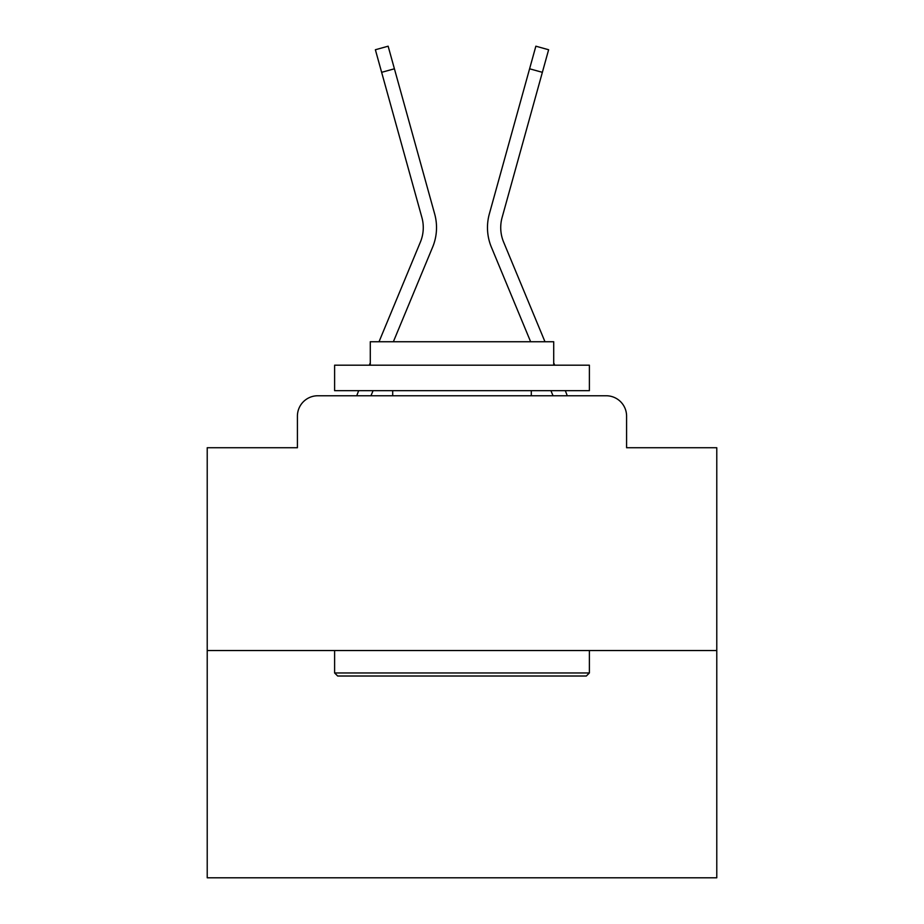 <?xml version="1.0" encoding="UTF-8"?>
<svg xmlns="http://www.w3.org/2000/svg" width="924" height="924" viewBox="0 0 924 924"><rect width="100%" height="100%" fill="white"/><g stroke="black" fill="none" stroke-linecap="round" stroke-linejoin="round"><path stroke-width="1.39" d="M297.413 416.135L297.413 447.736L297.413 416.135A20.386 20.386 0 0 1 317.798 395.761L356.779 395.761A64.206 64.206 0 0 1 358.362 391.533L358.731 390.667M716.781 650.542L207.219 650.542L207.219 877.8L716.781 877.8L716.781 447.736L626.587 447.736L626.587 416.135A20.386 20.386 0 0 0 606.202 395.761L317.798 395.761M207.219 650.542L207.219 447.736L297.413 447.736M373.077 390.667L370.963 395.761L373.077 390.667L370.963 395.761L373.077 390.667L370.963 395.761L373.077 390.667L370.963 395.761L373.077 390.667L370.963 395.761L373.077 390.667L370.963 395.761L373.077 390.667L370.963 395.761L373.077 390.667L370.963 395.761L373.077 390.667L370.963 395.761L373.077 390.667L370.963 395.761L373.077 390.667L370.963 395.761L373.077 390.667L370.963 395.761L373.077 390.667L370.963 395.761L373.077 390.667L370.963 395.761L373.077 390.667L370.963 395.761L373.077 390.667L370.963 395.761L373.077 390.667L370.963 395.761L373.077 390.667L370.963 395.761L373.077 390.667L370.963 395.761L382.513 395.761M541.487 395.761L553.037 395.761L550.923 390.667M565.269 390.667L565.638 391.533A64.206 64.206 0 0 1 567.221 395.761L606.202 395.761M626.587 447.736L626.587 416.135M379.025 341.741L420.397 242.053A37.711 37.711 0 0 0 421.898 217.521L375.375 49.746L388.138 46.2L394.409 68.792L381.635 72.326M393.37 341.741L432.628 247.135A50.959 50.959 0 0 0 434.673 213.987L394.409 68.792M530.63 341.741L491.372 247.135A50.959 50.959 0 0 1 489.327 213.987L535.862 46.2L548.625 49.746L542.365 72.326L529.591 68.792M420.397 242.053A37.711 37.711 0 0 0 421.898 217.521A37.711 37.711 0 0 1 420.397 242.053A37.711 37.711 0 0 0 421.898 217.521A37.711 37.711 0 0 1 420.397 242.053A37.711 37.711 0 0 0 421.898 217.521A37.711 37.711 0 0 1 420.397 242.053A37.711 37.711 0 0 0 421.898 217.521A37.711 37.711 0 0 1 420.397 242.053A37.711 37.711 0 0 0 421.898 217.521A37.711 37.711 0 0 1 420.397 242.053A37.711 37.711 0 0 0 421.898 217.521A37.711 37.711 0 0 1 420.397 242.053A37.711 37.711 0 0 0 421.898 217.521A37.711 37.711 0 0 1 420.397 242.053A37.711 37.711 0 0 0 421.898 217.521A37.711 37.711 0 0 1 420.397 242.053A37.711 37.711 0 0 0 421.898 217.521A37.711 37.711 0 0 1 420.397 242.053A37.711 37.711 0 0 0 421.898 217.521A37.711 37.711 0 0 1 420.397 242.053A37.711 37.711 0 0 0 421.898 217.521A37.711 37.711 0 0 1 420.397 242.053A37.711 37.711 0 0 0 421.898 217.521A37.711 37.711 0 0 1 420.397 242.053A37.711 37.711 0 0 0 421.898 217.521A37.711 37.711 0 0 1 420.397 242.053A37.711 37.711 0 0 0 421.898 217.521A37.711 37.711 0 0 1 420.397 242.053A37.711 37.711 0 0 0 421.898 217.521A37.711 37.711 0 0 1 420.397 242.053A37.711 37.711 0 0 0 421.898 217.521A37.711 37.711 0 0 1 420.397 242.053A37.711 37.711 0 0 0 421.898 217.521A37.711 37.711 0 0 1 420.397 242.053A37.711 37.711 0 0 0 421.898 217.521A37.711 37.711 0 0 1 420.397 242.053M544.975 341.741L503.603 242.053A37.711 37.711 0 0 1 502.102 217.521L542.365 72.326M503.603 242.053A37.711 37.711 0 0 1 502.102 217.521A37.711 37.711 0 0 0 503.603 242.053A37.711 37.711 0 0 1 502.102 217.521A37.711 37.711 0 0 0 503.603 242.053A37.711 37.711 0 0 1 502.102 217.521A37.711 37.711 0 0 0 503.603 242.053A37.711 37.711 0 0 1 502.102 217.521A37.711 37.711 0 0 0 503.603 242.053A37.711 37.711 0 0 1 502.102 217.521A37.711 37.711 0 0 0 503.603 242.053A37.711 37.711 0 0 1 502.102 217.521A37.711 37.711 0 0 0 503.603 242.053A37.711 37.711 0 0 1 502.102 217.521A37.711 37.711 0 0 0 503.603 242.053A37.711 37.711 0 0 1 502.102 217.521A37.711 37.711 0 0 0 503.603 242.053A37.711 37.711 0 0 1 502.102 217.521A37.711 37.711 0 0 0 503.603 242.053A37.711 37.711 0 0 1 502.102 217.521A37.711 37.711 0 0 0 503.603 242.053A37.711 37.711 0 0 1 502.102 217.521A37.711 37.711 0 0 0 503.603 242.053A37.711 37.711 0 0 1 502.102 217.521A37.711 37.711 0 0 0 503.603 242.053A37.711 37.711 0 0 1 502.102 217.521A37.711 37.711 0 0 0 503.603 242.053A37.711 37.711 0 0 1 502.102 217.521A37.711 37.711 0 0 0 503.603 242.053A37.711 37.711 0 0 1 502.102 217.521A37.711 37.711 0 0 0 503.603 242.053A37.711 37.711 0 0 1 502.102 217.521A37.711 37.711 0 0 0 503.603 242.053A37.711 37.711 0 0 1 502.102 217.521A37.711 37.711 0 0 0 503.603 242.053A37.711 37.711 0 0 1 502.102 217.521M586.336 676.01L337.664 676.01L334.615 672.961L589.385 672.961L586.336 676.01M334.615 365.188L589.385 365.188L589.385 390.667L334.615 390.667L334.615 365.188M553.719 365.188L553.719 341.741L370.281 341.741L370.281 365.188M334.615 650.542L334.615 672.961M589.385 650.542L589.385 672.961M392.7 390.667L392.7 395.761M531.3 390.667L531.3 395.761M369.3 365.188L370.281 362.82M554.7 365.188L553.719 362.82"/></g></svg>

